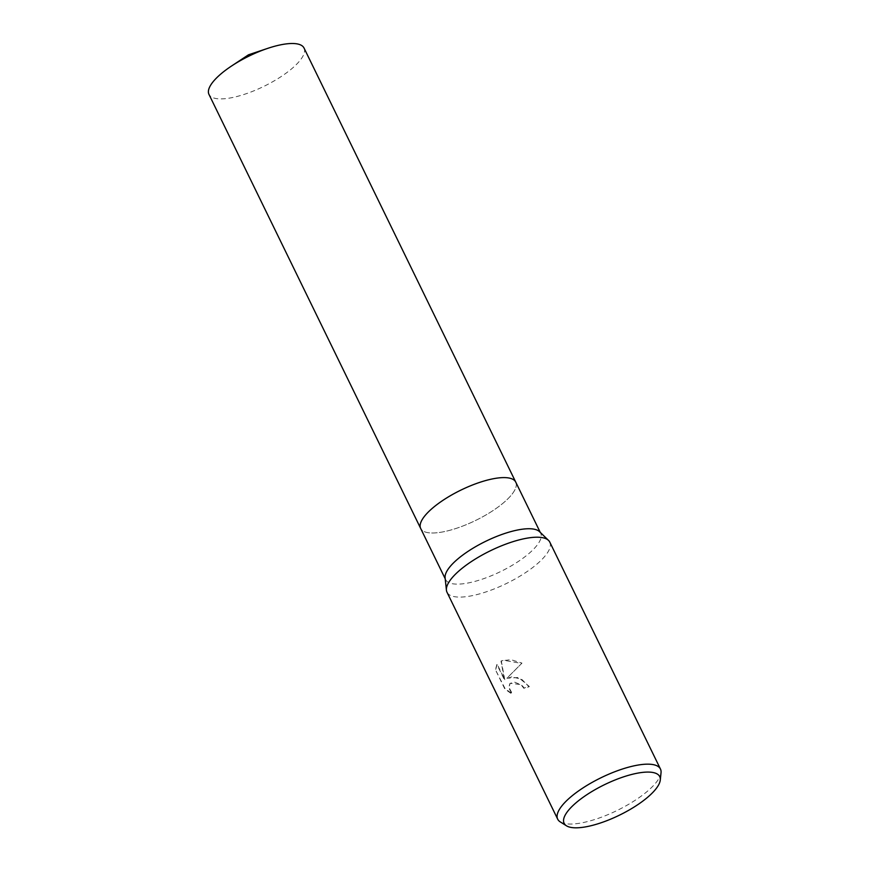<?xml version="1.0" encoding="UTF-8"?>
<svg xmlns="http://www.w3.org/2000/svg" width="870" height="870" viewBox="0 0 870 870"><rect width="100%" height="100%" fill="white"/><g stroke="black" fill="none" stroke-linecap="round" stroke-linejoin="round"><path stroke-width="0.65" stroke-dasharray="4.35 3.26" d="M539.53 531.668A52.885 16.867 -26 0 1 540.694 533.256A52.885 16.867 -26 0 1 520.26 560.16A52.885 16.867 -26 0 1 468.919 582.824A52.885 16.867 -26 0 1 445.625 579.616A52.885 16.867 -26 0 1 445.092 577.723M515.747 482.121A52.885 16.867 -26 0 1 495.324 509.026A52.885 16.867 -26 0 1 443.983 531.69A52.885 16.867 -26 0 1 420.688 528.481A52.885 16.867 -26 0 0 459.284 527.34A52.885 16.867 -26 0 0 509.766 496.868A52.885 16.867 -26 0 0 515.823 482.274M549.775 542.086A57.17 18.237 -26 0 1 527.688 571.177A57.17 18.237 -26 0 1 472.182 595.678A57.17 18.237 -26 0 1 446.995 592.22M511.767 676.849L506.634 678.535L521.696 663.418L503.686 660.276L501.011 661.146L504.502 680.025L496.9 664.452L495.432 669.715L504.807 688.931L512.125 694.249L508.787 687.811L509.863 683.57L514.29 682.004L521.304 684.973L523.838 688.29A57.17 18.237 154 0 0 529.047 686.789L521.619 679.22L511.767 676.849M661.037 772.701A57.17 18.237 -26 0 1 582.878 822.629A57.17 18.237 -26 0 1 560.226 821.878M495.715 669.421L497.172 664.158L504.763 679.731L501.272 660.863L510.962 659.667L521.967 663.114L506.895 678.241L518.563 677.491L529.319 686.495A56.604 18.052 -26 0 1 524.099 687.996L521.565 684.679L510.124 683.276L509.048 687.518L512.397 693.955L505.078 688.627L495.432 669.715M304.022 48.013A52.885 16.867 -26 0 1 298.04 62.77A52.885 16.867 -26 0 1 247.558 93.242A52.885 16.867 -26 0 1 208.963 94.384M445.201 578.746L445.625 579.616M540.259 532.386L540.694 533.256"/><path stroke-width="1.3" d="M566.457 825.793L560.226 821.878A57.17 18.237 -26 0 1 557.692 819.17L446.995 592.22A57.17 18.237 -26 0 1 446.419 590.164L445.092 577.723A52.885 16.867 -26 0 1 468.386 551.134A52.885 16.867 -26 0 1 517.4 530.047A52.885 16.867 -26 0 1 539.53 531.668L548.513 540.379A57.17 18.237 -26 0 1 549.775 542.086L660.461 769.047A57.17 18.237 -26 0 1 661.037 772.701L660.286 780.031A53.211 16.976 -26 0 1 587.544 826.5A53.211 16.976 -26 0 1 566.457 825.793A53.211 16.976 -26 0 1 580.888 798.91A53.211 16.976 -26 0 1 636.318 773.397A53.211 16.976 -26 0 1 660.286 780.031M231.55 66.011A52.885 16.867 -26 0 1 267.764 48.35L248.494 54.799L231.55 66.011A52.885 16.867 -26 0 0 214.944 79.627A52.885 16.867 -26 0 0 208.963 94.384L420.688 528.481A52.885 16.867 -26 0 1 441.123 501.577A52.885 16.867 -26 0 1 492.453 478.913A52.885 16.867 -26 0 1 515.747 482.121A52.885 16.867 -26 0 1 515.823 482.274M446.419 590.164A57.17 18.237 -26 0 1 471.605 561.422A57.17 18.237 -26 0 1 524.588 538.628A57.17 18.237 -26 0 1 548.513 540.379M557.692 819.17A57.17 18.237 -26 0 1 579.779 790.08A57.17 18.237 -26 0 1 635.285 765.578A57.17 18.237 -26 0 1 660.461 769.047M445.201 578.746L420.688 528.481A52.885 16.867 -26 0 1 426.67 513.735A52.885 16.867 -26 0 1 477.151 483.252A52.885 16.867 -26 0 1 515.747 482.121L540.259 532.386M267.764 48.35A52.885 16.867 -26 0 1 304.022 48.013L515.747 482.121"/></g></svg>
